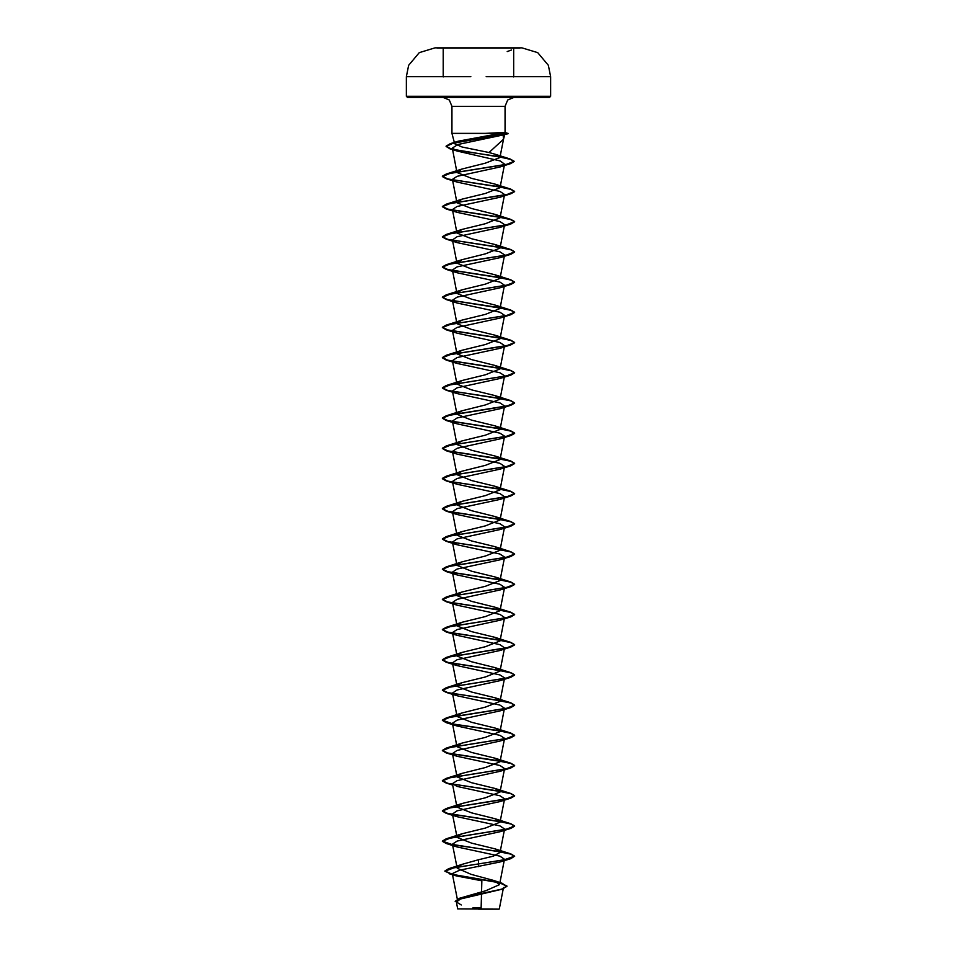 <?xml version="1.0" encoding="UTF-8"?>
<svg xmlns="http://www.w3.org/2000/svg" width="957" height="957" viewBox="0 0 957 957"><rect width="100%" height="100%" fill="white"/><g stroke="black" fill="none" stroke-linecap="round" stroke-linejoin="round"><path stroke-width="1.44" d="M519.938 48.125L437.062 48.125M513.73 76.727L550.658 76.727L548.301 65.303L537.738 52.659L521.972 47.862L437.062 47.862M478.5 909.15L499.087 909.15L478.5 909.15M456.333 902.032L457.661 908.899L499.087 909.15M496.145 134.112L504.758 134.518L503.119 134.973L503.466 139.291L489.063 152.558L462.064 146.995L454.707 143.729L451.943 133.418L451.943 106.359L449.347 100.03L442.924 97.339L549.581 97.339L478.5 97.339L514.076 97.339L507.653 100.03L505.057 106.359L451.943 106.359L505.057 106.359L505.057 132.473L500.427 133.418L451.943 133.418L478.5 133.418M454.707 143.729L458.379 141.169L500.427 133.418M485.067 133.418L504.829 132.449L507.976 133.549L504.554 134.47M457.47 867.042L462.674 864.135L478.5 859.793L478.5 863.956L510.811 858.62L499.925 861.994L459.683 870.14L452.338 873.633L456.262 875.894L481.802 880.847L481.144 907.894L472.71 907.99M499.973 882.701L506.959 886.086L501.576 889.125L459.468 898.216L485.845 890.752L499.602 884.639L494.051 880.512L471.143 874.363L457.147 868.226L452.482 844.158L457.063 846.885L499.865 856.168L504.506 859.254L499.602 884.639M478.5 859.793L493.357 856.12L499.985 852.448L495.008 848.895L471.622 843.117L457.015 837.339M457.051 836.789L461.992 833.786L485.378 828.008L499.973 822.23L495.008 818.678L471.598 812.9L457.015 807.122L452.482 783.711L457.063 786.451L499.865 795.734L504.518 798.82M457.051 806.572L461.992 803.569L485.378 797.791L499.973 792.013L495.008 788.46L471.61 782.682L457.015 776.905M457.051 776.354L462.004 773.352L485.39 767.574L499.985 761.796L495.008 758.243L471.622 752.465L457.015 746.687L452.482 723.289M457.051 746.137L461.992 743.134L485.414 737.345L499.973 731.579L495.008 728.026L471.622 722.248L457.015 716.47M457.051 715.92L461.992 712.917L485.378 707.139L499.973 701.361L495.008 697.809L471.598 692.031L457.015 686.253M457.051 685.702L461.992 682.7L485.378 676.922L499.985 671.144L494.996 667.591L471.598 661.801L457.015 656.035M457.051 655.485L461.992 652.483L485.39 646.705L499.985 640.927L494.996 637.374L471.622 631.596L457.027 625.818M457.051 625.268L461.992 622.265L485.402 616.487L499.985 610.71L495.008 607.157L471.622 601.379L457.027 595.601L452.482 572.19L457.075 574.93L499.865 584.213L504.518 587.299L499.985 610.71M457.051 595.051L461.992 592.048L485.39 586.27L499.985 580.492L495.008 576.939L471.61 571.162L457.015 565.384L452.482 541.985L457.063 544.712L499.853 553.983L504.518 557.082L499.925 559.821L457.135 569.104L452.482 572.19M457.051 564.833L461.992 561.831L485.378 556.053L499.985 550.275L495.008 546.722L471.598 540.932L457.027 535.166L452.482 511.756L457.063 514.495L499.877 523.778L504.518 526.864L499.937 529.604L457.135 538.887L452.494 541.973M457.051 534.616L461.992 531.614L485.378 525.836L499.985 520.058L495.008 516.505L471.622 510.727L457.027 504.949M457.063 504.399L461.992 501.396L485.402 495.618L499.985 489.84L495.008 486.288L471.622 480.51L457.015 474.732L452.482 451.333L457.087 454.061L499.865 463.344L504.518 466.43L499.985 489.84M457.051 474.182L462.004 471.179L485.402 465.389L499.985 459.623L495.008 456.07L471.598 450.292L457.015 444.515L452.482 421.104L457.063 423.843L499.865 433.126L504.518 436.213L499.985 459.623M457.051 443.964L462.004 440.962L485.366 435.184L499.973 429.406L495.008 425.853L471.598 420.075L457.015 414.297L452.482 390.899L457.075 393.626L499.877 402.909L504.518 405.995L499.985 429.406M457.051 413.747L461.992 410.744L485.378 404.967L499.973 399.189L495.008 395.636L471.61 389.858L457.015 384.08L452.482 360.669L457.075 363.409L499.877 372.692L504.518 375.778L499.985 399.189M457.051 383.53L462.004 380.527L485.39 374.749L499.985 368.971L495.008 365.418L471.622 359.641L457.015 353.863L452.482 330.452L457.075 333.192L499.865 342.462L504.506 345.561M457.051 353.312L462.004 350.31L485.402 344.52L499.973 338.754L495.008 335.201L471.61 329.423L457.015 323.645L452.482 300.235L457.075 302.974L499.865 312.257L504.518 315.343L499.985 338.754M457.051 323.095L461.992 320.093L485.378 314.315L499.973 308.537L495.008 304.984L471.598 299.194L457.015 293.428L452.482 270.03M457.051 292.878L461.992 289.875L485.378 284.097L499.985 278.32L494.996 274.767L471.598 268.989L457.015 263.211L461.992 259.658L485.402 253.868L499.985 248.102L495.008 244.549L471.634 238.772L457.027 232.994L461.992 229.441L485.402 223.663L499.973 217.885L495.008 214.332L471.61 208.554L457.027 202.776L461.992 199.223L485.378 193.446L499.985 187.668L494.996 184.115L471.598 178.337L457.015 172.559L461.992 169.006L485.366 163.228L499.961 157.558L495.319 154.328L489.063 152.558M503.119 134.973L457.948 144.519L452.29 148.12L457.279 151.134L499.997 160.884L504.542 164.137L499.985 187.668M499.949 187.117L446.201 178.732L442.421 176.507L450.125 173.301L510.524 163.695L499.949 166.996L457.135 176.279L452.494 179.366L457.063 182.105L499.865 191.388L504.518 194.474L499.985 217.885M499.937 217.335L446.201 208.949L442.421 206.724L450.221 203.506L510.811 193.828L499.925 197.214L457.135 206.497L452.482 209.583L457.063 212.322L499.865 221.605L504.518 224.692L499.985 248.102M499.949 247.552L446.189 239.154L442.421 236.941L450.221 233.723L510.799 224.058L499.925 227.431L457.135 236.714L452.494 239.8L457.087 242.54L499.877 251.823L504.518 254.909L499.985 278.32M499.949 277.769L446.201 269.384L442.421 267.159L450.221 263.941L510.799 254.275L499.937 257.648L457.123 266.931L452.482 270.018L457.075 272.757L499.865 282.04L504.506 285.126L499.985 308.537M499.949 307.987L446.201 299.601L442.421 297.376L450.221 294.158L510.811 284.48L499.925 287.866L457.123 297.149L452.482 300.235M499.949 338.204L446.201 329.818L442.421 327.593L450.221 324.375L510.811 314.697L499.937 318.083L457.135 327.366L452.482 330.452M499.949 368.421L446.189 360.023L442.421 357.81L450.221 354.592L510.799 344.927L499.925 348.3L457.135 357.583L452.482 360.669M499.949 398.638L446.201 390.253L442.421 388.028L450.221 384.81L510.799 375.144L499.937 378.517L457.123 387.8L452.494 390.887M499.949 428.856L446.201 420.47L442.421 418.245L450.221 415.027L510.811 405.349L499.925 408.735L457.123 418.018L452.482 421.104M499.949 459.073L446.189 450.687L442.421 448.462L450.221 445.244L510.799 435.579L499.925 438.952L457.147 448.223L452.494 451.321M499.949 489.29L446.189 480.904L442.421 478.679L450.221 475.462L510.799 465.796L499.937 469.169L457.135 478.452L452.482 481.538L457.075 484.278L499.877 493.561L504.506 496.647M499.949 519.507L446.201 511.122L442.421 508.897L450.221 505.679L510.799 496.013L499.925 499.387L457.123 508.669L452.482 511.756M499.949 610.159L446.201 601.774L442.421 599.549L450.221 596.331L510.799 586.665L499.925 590.038L457.123 599.321L452.494 602.408L457.075 605.147L499.877 614.43L504.518 617.516L499.925 620.256L457.123 629.539L452.482 632.625L457.063 635.364L499.865 644.647L504.506 647.733L499.925 650.473L457.135 659.756L452.482 662.842L457.075 665.582L499.865 674.864L504.518 677.951L499.937 680.69L457.135 689.973L452.482 693.059L457.075 695.799L499.877 705.082L504.506 708.168L499.985 731.579M452.649 724.126L446.201 722.643L442.421 720.418L450.221 717.2L510.799 707.534L499.925 710.907L457.123 720.19L452.482 723.277L457.063 726.016L499.877 735.299L504.518 738.385L499.985 761.796M499.949 761.246L446.201 752.86L442.421 750.635L450.221 747.417L510.811 737.751L499.937 741.125L457.135 750.408L452.494 753.494L457.063 756.233L499.865 765.516L504.518 768.603L499.985 792.013M499.949 791.463L446.189 783.077L442.421 780.852L450.221 777.634L510.799 767.969L499.925 771.342L457.135 780.625L452.482 783.711M499.949 821.68L446.189 813.294L442.421 811.069L450.221 807.852L510.799 798.186L499.937 801.559L457.135 810.842L452.494 813.928L457.087 816.668L499.877 825.951L504.518 829.037L499.985 852.448M499.949 851.897L446.201 843.512L442.421 841.287L450.221 838.069L510.799 828.403L499.937 831.777L457.123 841.059L452.482 844.146M499.925 882.94L506.959 886.338L502.198 889.185L460.568 898.97L456.345 902.02L461.286 905.011M510.811 858.62L514.579 856.144L504.016 859.924L448.642 868.765L444.933 871.014L452.482 874.339M452.972 874.447L497.76 882.187M459.468 898.216L455.137 901.386L459.862 898.336L502.198 889.185M478.5 866.647L478.5 863.956L454.467 867.616L444.933 871.265L452.529 874.602M453.606 874.842L498.346 882.569M478.5 97.339L407.419 97.339L478.5 97.339M514.579 856.144L510.799 853.919L500.128 851.682M499.829 851.634L452.84 844.78M452.601 844.744L442.421 841.036L446.201 838.811L506.779 829.145L514.579 825.927L510.811 823.702L500.128 821.465M499.829 821.417L447.756 813.462L442.421 810.818L446.201 808.593L506.779 798.928L514.579 795.71L510.799 793.485L500.128 791.248M499.829 791.2L447.756 783.245L442.421 780.601L446.189 778.376L506.779 768.71L514.579 765.492L510.799 763.267L500.128 761.03M499.829 760.982L447.756 753.027L442.421 750.384L446.189 748.159L506.779 738.493L514.579 735.275L510.799 733.05L500.128 730.813M499.829 730.765L452.828 723.911M452.601 723.863L442.421 720.166L446.201 717.941L506.779 708.276L514.579 705.058L510.811 702.833L500.128 700.596M499.829 700.548L447.756 692.593L442.421 689.949L446.201 687.724L506.779 678.058L514.579 674.841L510.799 672.615L500.128 670.379M499.829 670.331L447.756 662.376L442.421 659.732L446.189 657.507L506.779 647.841L514.579 644.623L510.799 642.398L500.128 640.161M499.829 640.113L447.756 632.158L442.421 629.515L446.189 627.29L506.779 617.624L514.579 614.406L510.811 612.181L500.128 609.944M499.829 609.896L447.756 601.941L442.421 599.297L446.201 597.072L506.779 587.407L514.579 584.189L510.811 581.964L500.128 579.727M499.829 579.679L447.756 571.724L442.421 569.08L446.201 566.855L506.779 557.189L514.579 553.971L510.799 551.746L500.128 549.509M499.829 549.462L447.756 541.506L442.421 538.863L446.189 536.638L506.779 526.972L514.579 523.754L510.799 521.529L500.128 519.292M499.829 519.244L447.756 511.289L442.421 508.646L446.201 506.42L506.779 496.755L514.579 493.537L510.811 491.312L500.128 489.075M499.829 489.027L447.756 481.072L442.421 478.428L446.201 476.203L506.779 466.538L514.579 463.32L510.811 461.095L500.128 458.858M499.829 458.81L447.756 450.855L442.421 448.211L446.201 445.986L506.779 436.32L514.579 433.102L510.799 430.877L500.128 428.64M499.829 428.592L447.756 420.637L442.421 417.994L446.189 415.769L506.779 406.103L514.579 402.885L510.799 400.66L500.128 398.423M499.829 398.375L447.756 390.42L442.421 387.776L446.201 385.551L506.779 375.886L514.579 372.668L510.811 370.443L500.128 368.206M499.829 368.158L447.756 360.203L442.421 357.559L446.201 355.334L506.779 345.668L514.579 342.45L510.799 340.225L500.128 337.988M499.829 337.941L447.756 329.986L442.421 327.342L446.189 325.117L506.779 315.451L514.579 312.233L510.799 310.008L500.128 307.771M499.829 307.723L447.756 299.768L442.421 297.125L446.189 294.9L506.779 285.234L514.579 282.016L510.799 279.791L500.128 277.554M499.829 277.506L447.756 269.551L442.421 266.907L446.201 264.682L506.779 255.017L514.579 251.799L510.811 249.574L500.128 247.337M499.829 247.289L447.756 239.334L442.421 236.69L446.201 234.465L506.779 224.799L514.579 221.581L510.799 219.356L500.128 217.119M499.817 217.072L447.756 209.116L442.421 206.473L446.189 204.248L506.779 194.582L514.579 191.364L510.799 189.139L500.128 186.902M499.829 186.854L447.756 178.899L442.421 176.255L446.201 174.03L506.301 164.472L514.1 161.278L510.141 158.982L500.104 156.828M499.781 156.769L464.229 151.481L450.926 148.837L446.082 146.182L450.316 143.694L507.976 133.298M514.579 856.395L510.751 854.158L500.08 851.921M510.799 828.403L514.579 826.178L510.751 823.941L500.08 821.704M510.799 798.186L514.579 795.961L510.751 793.724L500.08 791.487M510.799 767.969L514.579 765.744L510.751 763.507L500.08 761.27M510.811 737.751L514.579 735.526L510.751 733.289L500.08 731.052M499.949 731.028L453.175 724.234M510.799 707.534L514.579 705.309L510.751 703.072L500.08 700.835M499.937 700.811L446.189 692.425L442.421 690.2L450.221 686.982L510.799 677.317L514.579 675.092L510.751 672.855L500.08 670.618M499.949 670.594L446.201 662.208L442.421 659.983L450.221 656.765L510.811 647.099L514.579 644.874L510.751 642.637L500.08 640.4M499.949 640.377L446.201 631.991L442.421 629.766L450.221 626.548L510.811 616.882L514.579 614.657L510.751 612.42L500.08 610.183M510.799 586.665L514.579 584.44L510.751 582.203L500.08 579.966M499.949 579.942L446.189 571.556L442.421 569.331L450.221 566.113L510.799 556.448L514.579 554.223L510.751 551.986L500.08 549.749M499.949 549.725L446.201 541.339L442.421 539.114L450.221 535.896L510.811 526.218L514.579 524.005L510.751 521.768L500.08 519.531M510.799 496.013L514.579 493.788L510.751 491.551L500.08 489.314M510.799 465.796L514.579 463.571L510.751 461.334L500.08 459.097M510.799 435.579L514.579 433.354L510.751 431.117L500.08 428.88M510.811 405.349L514.579 403.136L510.751 400.899L500.08 398.662M510.799 375.144L514.579 372.919L510.751 370.682L500.08 368.445M510.799 344.927L514.579 342.702L510.751 340.465L500.08 338.228M510.811 314.697L514.579 312.484L510.751 310.247L500.08 308.01M510.811 284.48L514.579 282.267L510.751 280.03L500.08 277.793M510.799 254.275L514.579 252.05L510.751 249.813L500.08 247.576M510.799 224.058L514.579 221.833L510.751 219.596L500.08 217.359M510.811 193.828L514.579 191.615L510.751 189.378L500.08 187.141M510.524 163.695L514.1 161.53L510.356 159.305L500.056 157.068M499.925 157.044L449.957 148.802L446.082 146.445L452.852 143.251L507.976 133.549M549.581 97.339L550.658 96.262L478.5 96.262L550.658 96.262L550.658 76.727L486.192 76.727M499.626 76.727L505.834 76.727M478.5 47.862L435.028 47.862L419.262 52.659L408.699 65.303L406.342 76.727L443.258 76.727M478.5 96.262L406.342 96.262L478.5 96.262M470.832 76.727L406.342 76.727L406.342 96.262L407.419 97.339M451.154 76.727L457.386 76.727M513.73 76.967L513.73 49.309M503.478 139.291L504.758 134.518M457.649 901.051L452.338 873.633M456.668 835.569L452.482 813.94M499.985 822.23L504.518 798.832M456.668 775.134L452.482 753.506M456.668 714.7L452.482 693.071M499.985 701.361L504.518 677.951M456.668 684.482L452.482 662.854M499.985 671.144L504.518 647.745M456.668 654.265L452.482 632.625M499.985 640.927L504.518 617.516M456.668 624.048L452.482 602.42M499.985 580.492L504.518 557.094M499.985 550.275L504.518 526.864M499.985 520.058L504.518 496.659M456.668 503.179L452.482 481.538M499.985 368.971L504.518 345.573M457.015 263.211L452.482 239.812M457.015 232.994L452.482 209.583M457.015 202.776L452.482 179.378M457.015 172.559L452.29 148.12M499.961 157.57L503.585 138.825M503.514 887.522L499.375 908.863M494.051 880.512L502.939 883.538M462.674 864.135L448.642 868.765M449.168 873.729L456.262 875.906M505.021 132.461L508.239 133.585M458.379 141.157L450.316 143.694M495.008 848.895L510.799 853.919M461.992 833.786L446.201 838.811M495.008 818.678L510.811 823.702M461.992 803.569L446.201 808.593M495.008 788.46L510.799 793.485M461.992 773.352L446.189 778.376M495.008 758.243L510.799 763.267M461.992 743.134L446.189 748.159M495.008 728.026L510.799 733.05M461.992 712.917L446.201 717.941M495.008 697.809L510.811 702.833M461.992 682.7L446.201 687.724M494.996 667.591L510.799 672.615M461.992 652.483L446.189 657.507M494.996 637.374L510.799 642.398M461.992 622.265L446.189 627.29M495.008 607.157L510.811 612.181M461.992 592.048L446.201 597.072M495.008 576.939L510.811 581.964M461.992 561.831L446.201 566.855M495.008 546.722L510.799 551.746M461.992 531.614L446.189 536.638M495.008 516.505L510.799 521.529M461.992 501.396L446.201 506.42M495.008 486.288L510.811 491.312M462.004 471.179L446.201 476.203M495.008 456.07L510.811 461.095M462.004 440.962L446.201 445.986M495.008 425.853L510.799 430.877M461.992 410.744L446.189 415.769M495.008 395.636L510.799 400.66M461.992 380.527L446.201 385.551M495.008 365.418L510.811 370.443M462.004 350.31L446.201 355.334M495.008 335.201L510.799 340.225M461.992 320.093L446.189 325.117M495.008 304.984L510.799 310.008M461.992 289.875L446.189 294.9M494.996 274.767L510.799 279.791M461.992 259.658L446.201 264.682M495.008 244.549L510.811 249.574M461.992 229.441L446.201 234.465M495.008 214.332L510.799 219.356M461.992 199.223L446.189 204.248M494.996 184.115L510.799 189.139M461.992 169.006L446.201 174.03M495.319 154.316L510.141 158.982M457.279 151.134L449.957 148.802M457.063 182.105L446.201 178.732M457.063 212.322L446.201 208.949M457.087 242.54L446.189 239.154M457.075 272.757L446.201 269.384M457.075 302.974L446.201 299.601M457.075 333.192L446.201 329.818M457.075 363.409L446.189 360.023M457.075 393.626L446.201 390.253M457.063 423.843L446.201 420.47M457.075 454.061L446.189 450.687M457.075 484.278L446.189 480.904M457.063 514.495L446.201 511.122M499.925 529.604L510.811 526.218M457.063 544.712L446.201 541.339M499.925 559.821L510.799 556.448M457.075 574.93L446.189 571.556M457.075 605.147L446.201 601.774M499.925 620.256L510.811 616.882M457.063 635.364L446.201 631.991M499.925 650.473L510.811 647.099M457.075 665.582L446.201 662.208M499.937 680.69L510.799 677.317M457.075 695.799L446.189 692.425M457.063 726.016L446.201 722.643M457.063 756.233L446.201 752.86M452.745 785.075L446.189 783.077M457.087 816.668L446.189 813.294M457.063 846.885L446.201 843.512M504.291 134.698L507.976 133.693M443.258 76.967L443.258 49.309M507.258 51.522L511.457 50.027"/></g></svg>
